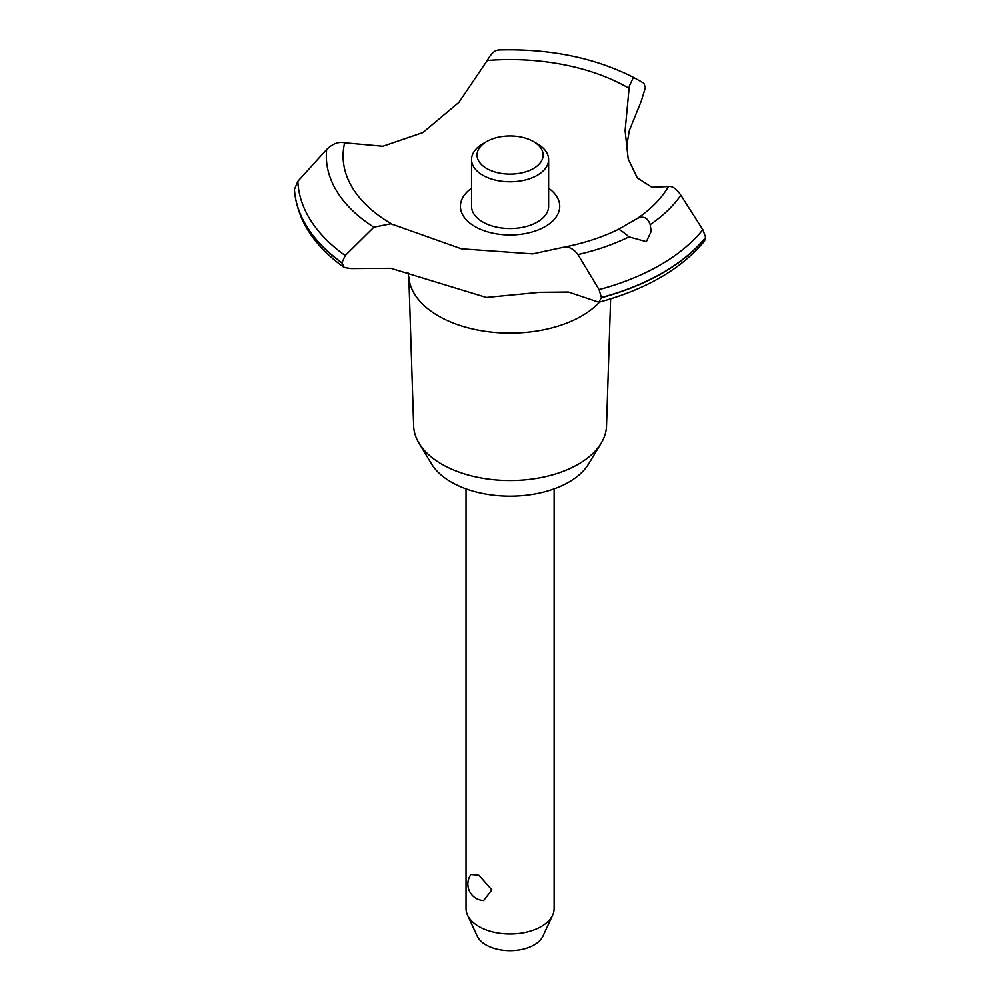 <?xml version="1.0" encoding="UTF-8"?>
<svg xmlns="http://www.w3.org/2000/svg" width="1000" height="1000" viewBox="0 0 1000 1000"><rect width="100%" height="100%" fill="white"/><g stroke="black" fill="none" stroke-linecap="round" stroke-linejoin="round"><path stroke-width="1.5" d="M610.625 298.875L606.525 425.887A96.463 55.688 180 0 1 601.15 443.212A96.463 55.688 180 0 1 441.875 464.237A96.463 55.688 180 0 1 419.012 443.212A96.463 55.688 180 0 1 413.638 425.887L408.825 277.075M601.15 443.212L588.575 464A83.15 48 180 0 1 451.287 482.113A83.15 48 180 0 1 431.587 464L419.012 443.212M599.55 302.075A101.312 58.5 180 0 1 581.712 315.988A101.312 58.5 180 0 1 438.438 315.988A101.312 58.5 180 0 1 408.938 278.05L407.887 272.25M705.65 237.35A215.85 124.612 180 0 1 662.7 272.738A215.85 124.612 180 0 1 601.4 297.538L598.9 302.25C645.95 289.5 681.162 269.1 704.538 241.062L705.65 237.35L702.825 229.7L680.837 195.188C676.525 188.775 672.4 185.888 668.462 186.537L651.888 187.262L637.288 177.875L628.188 158.825L625.1 130.7L629.3 86.1L633.413 77.35L643.85 83.138L645.375 87.7L641.275 101.1M498.8 50.1C495.1 49.9 491.238 53.362 487.238 60.487L458.938 102.325L422.863 132.587L382.875 146.25L344.65 142.8C338.688 141.438 332.688 143.675 326.662 149.488L297.838 181.312L294.387 189.475M598.9 302.25L568.425 292.038L539.837 292.312L486.3 297.45L390.85 268.3L351.225 268.562L344.25 267.575L341.9 262.738L345.225 255.55L373.875 227.2L390.85 223.762L461.337 248.8L532.612 253.9L564.087 247.138C584.275 243.15 602.375 237.225 618.375 229.387L637.212 218.5C643.425 215.625 647.75 217.662 650.188 224.65L651.188 231.438L646.35 241.675L628.987 236.875C623.15 231.863 619.612 229.363 618.35 229.4M641.287 101.088L629.3 130.638L626.25 148.9M705.65 237.525A215.85 124.612 180 0 1 662.7 272.925A215.85 124.612 180 0 1 601.4 297.712M562.987 247.438C568.212 246.05 573.2 248.438 577.975 254.587L599.075 289.6L601.4 297.538M466.025 488.888L466.025 908.55A44.05 25.438 0 0 0 467.512 915.088A44.05 25.438 0 0 0 478.925 926.525A44.05 25.438 0 0 0 521.512 933.112A44.05 25.438 0 0 0 552.65 915.088A44.05 25.438 0 0 0 554.125 908.55L554.125 488.888M470.925 874.488L478.925 875.275L491.85 889.887L483.625 900.562A16.525 16.525 0 0 1 470.913 874.488M552.65 915.088L542.962 936.087A34.025 19.65 180 0 1 518.913 950A34.025 19.65 180 0 1 486.012 944.925A34.025 19.65 180 0 1 477.2 936.087L467.512 915.088M533.438 141.55A33.038 19.075 0 0 0 486.712 141.55A33.038 19.075 0 0 0 486.712 168.525A33.038 19.075 0 0 0 533.438 168.525A33.038 19.075 0 0 0 533.438 141.55L537.337 143.8L533.438 141.55M537.337 143.8L537.337 143.8A38.55 22.25 180 0 1 548.625 159.537A38.55 22.25 180 0 1 524.825 180.1A38.55 22.25 180 0 1 482.825 175.275A38.55 22.25 180 0 1 471.538 159.537A38.55 22.25 180 0 1 482.825 143.8L486.712 141.55M548.625 159.537L548.625 206.287A38.55 22.25 180 0 1 524.825 226.85A38.55 22.25 180 0 1 482.825 222.025A38.55 22.25 180 0 1 471.538 206.287L471.538 159.537M392.762 224.613A166.988 96.412 180 0 1 392 224.163A166.988 96.412 180 0 1 344.65 142.8M487.238 60.487A166.988 96.412 180 0 1 628.162 87.825A166.988 96.412 180 0 1 628.925 88.263M668.462 186.537A166.988 96.412 180 0 1 637.212 218.5M548.625 188.225A49.65 28.663 180 0 1 545.188 226.562A49.65 28.663 180 0 1 476.825 227.587A49.65 28.663 180 0 1 471.538 188.225M341.9 262.913A215.85 124.612 180 0 1 294.35 188.863M341.9 262.738A215.85 124.612 180 0 1 294.35 188.688M628.987 236.875A183.762 106.088 180 0 1 577.975 254.575M702.825 229.7A212.3 122.575 180 0 1 660.2 264.988A212.3 122.575 180 0 1 599.075 289.6M680.837 195.188A183.762 106.088 180 0 1 650.175 224.638M345.225 255.55A212.3 122.575 180 0 1 297.838 181.312M373.875 227.2A183.762 106.088 180 0 1 326.662 149.475M344.25 267.575C313.425 245.475 296.8 219.325 294.363 189.15M633.413 77.35C594.275 57.538 549.1 48.425 497.912 50"/></g></svg>
